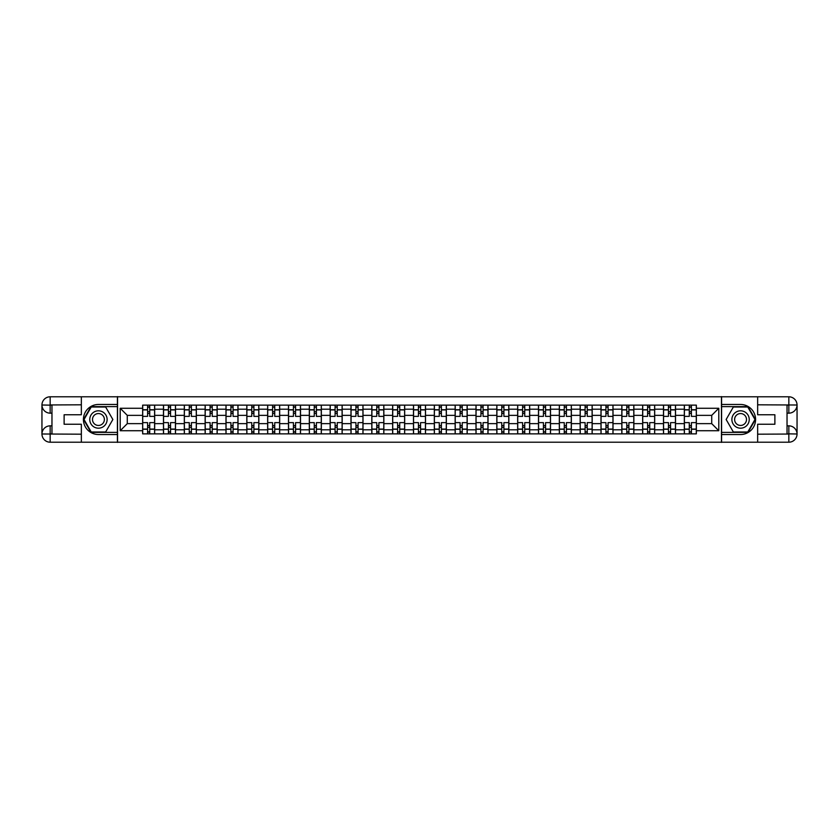 <?xml version="1.0" encoding="UTF-8"?>
<svg xmlns="http://www.w3.org/2000/svg" width="839" height="839" viewBox="0 0 839 839"><rect width="100%" height="100%" fill="white"/><g stroke="black" fill="none" stroke-linecap="round" stroke-linejoin="round"><path stroke-width="1.26" d="M77.744 442.205L761.256 442.205M761.256 396.795L77.744 396.795M163.479 433.857L163.479 409.212L154.67 409.212L154.67 433.857M154.67 409.212L154.67 405.143M163.479 409.212L163.479 405.143M175.498 405.143L175.498 433.857M184.318 433.857L184.318 405.143M196.336 405.143L196.336 433.857M205.146 433.857L205.146 405.143M217.165 405.143L217.165 433.857M225.985 433.857L225.985 405.143M238.003 405.143L238.003 433.857M246.813 433.857L246.813 405.143M258.842 405.143L258.842 433.857M267.651 433.857L267.651 405.143M279.67 405.143L279.67 433.857M288.49 433.857L288.49 405.143M300.509 405.143L300.509 433.857M309.318 433.857L309.318 405.143M321.337 405.143L321.337 433.857M330.157 433.857L330.157 405.143M342.176 405.143L342.176 433.857M350.985 433.857L350.985 405.143M363.004 405.143L363.004 433.857M371.824 433.857L371.824 405.143M383.843 405.143L383.843 433.857M392.652 433.857L392.652 405.143M404.671 405.143L404.671 433.857M413.491 433.857L413.491 405.143M425.509 405.143L425.509 433.857M434.329 433.857L434.329 405.143M446.348 405.143L446.348 433.857M455.158 433.857L455.158 405.143M467.176 405.143L467.176 433.857M475.996 433.857L475.996 405.143M488.015 405.143L488.015 433.857M496.824 433.857L496.824 405.143M508.843 405.143L508.843 433.857M517.663 433.857L517.663 405.143M529.682 405.143L529.682 433.857M538.491 433.857L538.491 405.143M550.51 405.143L550.51 433.857M559.33 433.857L559.33 405.143M571.349 405.143L571.349 433.857M580.158 433.857L580.158 405.143M592.187 405.143L592.187 433.857M600.997 433.857L600.997 405.143M613.015 405.143L613.015 433.857M621.835 433.857L621.835 405.143M633.854 405.143L633.854 433.857M642.664 433.857L642.664 405.143M654.682 405.143L654.682 433.857M663.502 433.857L663.502 405.143M675.521 405.143L675.521 433.857M684.33 433.857L684.33 405.143M684.33 423.643L675.521 423.643M663.502 423.643L654.682 423.643M642.664 423.643L633.854 423.643M621.835 423.643L613.015 423.643M600.997 423.643L592.187 423.643M580.158 423.643L571.349 423.643M559.33 423.643L550.51 423.643M538.491 423.643L529.682 423.643M517.663 423.643L508.843 423.643M496.824 423.643L488.015 423.643M475.996 423.643L467.176 423.643M455.158 423.643L446.348 423.643M434.329 423.643L425.509 423.643M413.491 423.643L404.671 423.643M392.652 423.643L383.843 423.643M371.824 423.643L363.004 423.643M350.985 423.643L342.176 423.643M330.157 423.643L321.337 423.643M309.318 423.643L300.509 423.643M288.49 423.643L279.67 423.643M267.651 423.643L258.842 423.643M246.813 423.643L238.003 423.643M225.985 423.643L217.165 423.643M205.146 423.643L196.336 423.643M184.318 423.643L175.498 423.643M163.479 423.643L154.67 423.643M684.33 415.357L675.521 415.357M663.502 415.357L654.682 415.357M642.664 415.357L633.854 415.357M621.835 415.357L613.015 415.357M600.997 415.357L592.187 415.357M580.158 415.357L571.349 415.357M559.33 415.357L550.51 415.357M538.491 415.357L529.682 415.357M517.663 415.357L508.843 415.357M496.824 415.357L488.015 415.357M475.996 415.357L467.176 415.357M455.158 415.357L446.348 415.357M434.329 415.357L425.509 415.357M413.491 415.357L404.671 415.357M392.652 415.357L383.843 415.357M371.824 415.357L363.004 415.357M350.985 415.357L342.176 415.357M330.157 415.357L321.337 415.357M309.318 415.357L300.509 415.357M288.49 415.357L279.67 415.357M267.651 415.357L258.842 415.357M246.813 415.357L238.003 415.357M225.985 415.357L217.165 415.357M205.146 415.357L196.336 415.357M184.318 415.357L175.498 415.357M163.479 415.357L154.67 415.357M127.287 423.643L142.651 423.643L142.651 415.357L127.287 415.357L127.287 423.643L120.208 430.722L120.208 408.278L142.651 408.278L142.651 415.357M696.349 415.357L696.349 423.643L711.713 423.643L711.713 415.357L696.349 415.357L696.349 405.143L142.651 405.143L142.651 408.278M696.349 408.278L718.792 408.278L718.792 430.722L696.349 430.722L696.349 423.643M142.651 423.643L142.651 433.857L696.349 433.857L696.349 430.722M142.651 430.722L120.208 430.722M721.456 442.405L721.456 396.595M117.544 442.405L117.544 396.595M149.73 431.854L147.591 431.854M147.591 407.146L149.73 407.146M170.558 431.854L168.419 431.854M168.419 407.146L170.558 407.146M191.397 431.854L189.257 431.854M189.257 407.146L191.397 407.146M212.225 431.854L210.096 431.854M210.096 407.146L212.225 407.146M233.064 431.854L230.924 431.854M230.924 407.146L233.064 407.146M253.892 431.854L251.763 431.854M251.763 407.146L253.892 407.146M274.731 431.854L272.591 431.854M272.591 407.146L274.731 407.146M295.569 431.854L293.43 431.854M293.43 407.146L295.569 407.146M316.397 431.854L314.258 431.854M314.258 407.146L316.397 407.146M337.236 431.854L335.097 431.854M335.097 407.146L337.236 407.146M358.064 431.854L355.925 431.854M355.925 407.146L358.064 407.146M378.903 431.854L376.763 431.854M376.763 407.146L378.903 407.146M399.731 431.854L397.602 431.854M397.602 407.146L399.731 407.146M420.57 431.854L418.43 431.854M418.43 407.146L420.57 407.146M441.398 431.854L439.269 431.854M439.269 407.146L441.398 407.146M462.237 431.854L460.097 431.854M460.097 407.146L462.237 407.146M483.075 431.854L480.936 431.854M480.936 407.146L483.075 407.146M503.903 431.854L501.764 431.854M501.764 407.146L503.903 407.146M524.742 431.854L522.603 431.854M522.603 407.146L524.742 407.146M545.57 431.854L543.431 431.854M543.431 407.146L545.57 407.146M566.409 431.854L564.269 431.854M564.269 407.146L566.409 407.146M587.237 431.854L585.108 431.854M585.108 407.146L587.237 407.146M608.076 431.854L605.936 431.854M605.936 407.146L608.076 407.146M628.904 431.854L626.775 431.854M626.775 407.146L628.904 407.146M649.743 431.854L647.603 431.854M647.603 407.146L649.743 407.146M670.581 431.854L668.442 431.854M668.442 407.146L670.581 407.146M691.409 431.854L689.27 431.854M689.27 407.146L691.409 407.146M120.208 408.278L127.287 415.357M711.713 423.643L718.792 430.722M711.713 415.357L718.792 408.278M154.596 433.857L154.596 416.364L149.73 416.364L149.73 405.143M147.591 405.143L147.591 416.364L142.714 416.364L142.714 405.143M154.596 416.364L154.596 405.143M142.714 433.857L142.714 422.636L147.591 422.636L147.591 433.857M149.73 433.857L149.73 422.636L154.596 422.636M147.591 413.428L149.73 413.428M142.714 422.636L142.714 416.364M149.73 425.572L147.591 425.572M149.73 432.116L147.591 432.116M147.591 427.313L149.73 427.313M149.73 411.687L147.591 411.687M147.591 406.884L149.73 406.884M51.966 413.155L50.162 413.155A8.212 8.212 0 0 1 41.95 405.006A8.212 8.212 0 0 1 50.162 396.795L117.408 396.795L117.408 404.471L98.446 404.471A15.029 15.029 0 0 0 83.418 419.5A15.029 15.029 0 0 0 98.446 434.529L117.408 434.529L117.408 442.205L50.162 442.205A8.212 8.212 0 0 1 41.95 433.994A8.212 8.212 0 0 1 50.162 425.845L51.966 425.845M117.408 434.529L117.408 404.471M81.352 396.795L81.352 414.76L64.121 414.76L64.121 424.24L81.352 424.24L81.352 442.205M50.162 413.155A8.212 8.212 0 0 1 41.95 405.006L50.162 405.143L50.162 413.155A8.212 8.212 0 0 1 41.95 405.006L41.95 433.994L81.352 434.193M50.162 434.193L50.162 442.205A8.212 8.212 0 0 1 41.95 433.994A8.212 8.212 0 0 1 50.162 425.845L50.162 433.857L51.966 433.857L51.966 405.143L50.162 405.143M117.408 406.611L91 406.611L83.564 419.5L91 432.389L117.408 432.389M787.034 425.845L788.838 425.845A8.212 8.212 0 0 1 797.05 433.994A8.212 8.212 0 0 1 788.838 442.205L721.592 442.205L721.592 434.529L740.554 434.529A15.029 15.029 0 0 0 755.582 419.5A15.029 15.029 0 0 0 740.554 404.471L721.592 404.471L721.592 396.795L788.838 396.795A8.212 8.212 0 0 1 797.05 405.006A8.212 8.212 0 0 1 788.838 413.155L787.034 413.155M721.592 404.471L721.592 434.529M757.648 442.205L757.648 424.24L774.879 424.24L774.879 414.76L757.648 414.76L757.648 396.795M788.838 425.845A8.212 8.212 0 0 1 797.05 433.994L788.838 433.857L788.838 425.845A8.212 8.212 0 0 1 797.05 433.994L797.05 405.006L757.648 404.807M788.838 404.807L788.838 396.795A8.212 8.212 0 0 1 797.05 405.006A8.212 8.212 0 0 1 788.838 413.155L788.838 405.143L787.034 405.143L787.034 433.857L788.838 433.857M721.592 432.389L748 432.389L755.436 419.5L748 406.611L721.592 406.611M89.763 419.5A8.684 8.684 0 0 0 98.446 428.184A8.684 8.684 0 0 0 107.119 419.5A8.684 8.684 0 0 0 98.446 410.816A8.684 8.684 0 0 0 89.763 419.5M92.5 419.5A5.946 5.946 0 0 0 98.446 425.446A5.946 5.946 0 0 0 104.382 419.5A5.946 5.946 0 0 0 98.446 413.554A5.946 5.946 0 0 0 92.5 419.5M105.651 407.009L112.856 419.5L105.651 431.991L91.231 431.991L84.026 419.5L91.231 407.009L105.651 407.009M731.881 419.5A8.684 8.684 0 0 0 740.554 428.184A8.684 8.684 0 0 0 749.237 419.5A8.684 8.684 0 0 0 740.554 410.816A8.684 8.684 0 0 0 731.881 419.5M734.618 419.5A5.946 5.946 0 0 0 740.554 425.446A5.946 5.946 0 0 0 746.5 419.5A5.946 5.946 0 0 0 740.554 413.554A5.946 5.946 0 0 0 734.618 419.5M747.769 407.009L754.974 419.5L747.769 431.991L733.349 431.991L726.144 419.5L733.349 407.009L747.769 407.009M175.435 433.857L175.435 416.364L170.558 416.364L170.558 405.143M168.419 405.143L168.419 416.364L163.553 416.364L163.553 405.143M175.435 416.364L175.435 405.143M163.553 433.857L163.553 422.636L168.419 422.636L168.419 433.857M170.558 433.857L170.558 422.636L175.435 422.636M168.419 413.428L170.558 413.428M163.553 422.636L163.553 416.364M170.558 425.572L168.419 425.572M170.558 432.116L168.419 432.116M168.419 427.313L170.558 427.313M170.558 411.687L168.419 411.687M168.419 406.884L170.558 406.884M196.274 433.857L196.274 416.364L191.397 416.364L191.397 405.143M189.257 405.143L189.257 416.364L184.381 416.364L184.381 405.143M196.274 416.364L196.274 405.143M184.381 433.857L184.381 422.636L189.257 422.636L189.257 433.857M191.397 433.857L191.397 422.636L196.274 422.636M189.257 413.428L191.397 413.428M184.381 422.636L184.381 416.364M191.397 425.572L189.257 425.572M191.397 432.116L189.257 432.116M189.257 427.313L191.397 427.313M191.397 411.687L189.257 411.687M189.257 406.884L191.397 406.884M217.102 433.857L217.102 416.364L212.225 416.364L212.225 405.143M210.096 405.143L210.096 416.364L205.219 416.364L205.219 405.143M217.102 416.364L217.102 405.143M205.219 433.857L205.219 422.636L210.096 422.636L210.096 433.857M212.225 433.857L212.225 422.636L217.102 422.636M210.096 413.428L212.225 413.428M205.219 422.636L205.219 416.364M212.225 425.572L210.096 425.572M212.225 432.116L210.096 432.116M210.096 427.313L212.225 427.313M212.225 411.687L210.096 411.687M210.096 406.884L212.225 406.884M237.94 433.857L237.94 416.364L233.064 416.364L233.064 405.143M230.924 405.143L230.924 416.364L226.048 416.364L226.048 405.143M237.94 416.364L237.94 405.143M226.048 433.857L226.048 422.636L230.924 422.636L230.924 433.857M233.064 433.857L233.064 422.636L237.94 422.636M230.924 413.428L233.064 413.428M226.048 422.636L226.048 416.364M233.064 425.572L230.924 425.572M233.064 432.116L230.924 432.116M230.924 427.313L233.064 427.313M233.064 411.687L230.924 411.687M230.924 406.884L233.064 406.884M258.769 433.857L258.769 416.364L253.892 416.364L253.892 405.143M251.763 405.143L251.763 416.364L246.886 416.364L246.886 405.143M258.769 416.364L258.769 405.143M246.886 433.857L246.886 422.636L251.763 422.636L251.763 433.857M253.892 433.857L253.892 422.636L258.769 422.636M251.763 413.428L253.892 413.428M246.886 422.636L246.886 416.364M253.892 425.572L251.763 425.572M253.892 432.116L251.763 432.116M251.763 427.313L253.892 427.313M253.892 411.687L251.763 411.687M251.763 406.884L253.892 406.884M279.607 433.857L279.607 416.364L274.731 416.364L274.731 405.143M272.591 405.143L272.591 416.364L267.714 416.364L267.714 405.143M279.607 416.364L279.607 405.143M267.714 433.857L267.714 422.636L272.591 422.636L272.591 433.857M274.731 433.857L274.731 422.636L279.607 422.636M272.591 413.428L274.731 413.428M267.714 422.636L267.714 416.364M274.731 425.572L272.591 425.572M274.731 432.116L272.591 432.116M272.591 427.313L274.731 427.313M274.731 411.687L272.591 411.687M272.591 406.884L274.731 406.884M300.435 433.857L300.435 416.364L295.569 416.364L295.569 405.143M293.43 405.143L293.43 416.364L288.553 416.364L288.553 405.143M300.435 416.364L300.435 405.143M288.553 433.857L288.553 422.636L293.43 422.636L293.43 433.857M295.569 433.857L295.569 422.636L300.435 422.636M293.43 413.428L295.569 413.428M288.553 422.636L288.553 416.364M295.569 425.572L293.43 425.572M295.569 432.116L293.43 432.116M293.43 427.313L295.569 427.313M295.569 411.687L293.43 411.687M293.43 406.884L295.569 406.884M321.274 433.857L321.274 416.364L316.397 416.364L316.397 405.143M314.258 405.143L314.258 416.364L309.392 416.364L309.392 405.143M321.274 416.364L321.274 405.143M309.392 433.857L309.392 422.636L314.258 422.636L314.258 433.857M316.397 433.857L316.397 422.636L321.274 422.636M314.258 413.428L316.397 413.428M309.392 422.636L309.392 416.364M316.397 425.572L314.258 425.572M316.397 432.116L314.258 432.116M314.258 427.313L316.397 427.313M316.397 411.687L314.258 411.687M314.258 406.884L316.397 406.884M342.102 433.857L342.102 416.364L337.236 416.364L337.236 405.143M335.097 405.143L335.097 416.364L330.22 416.364L330.22 405.143M342.102 416.364L342.102 405.143M330.22 433.857L330.22 422.636L335.097 422.636L335.097 433.857M337.236 433.857L337.236 422.636L342.102 422.636M335.097 413.428L337.236 413.428M330.22 422.636L330.22 416.364M337.236 425.572L335.097 425.572M337.236 432.116L335.097 432.116M335.097 427.313L337.236 427.313M337.236 411.687L335.097 411.687M335.097 406.884L337.236 406.884M362.941 433.857L362.941 416.364L358.064 416.364L358.064 405.143M355.925 405.143L355.925 416.364L351.059 416.364L351.059 405.143M362.941 416.364L362.941 405.143M351.059 433.857L351.059 422.636L355.925 422.636L355.925 433.857M358.064 433.857L358.064 422.636L362.941 422.636M355.925 413.428L358.064 413.428M351.059 422.636L351.059 416.364M358.064 425.572L355.925 425.572M358.064 432.116L355.925 432.116M355.925 427.313L358.064 427.313M358.064 411.687L355.925 411.687M355.925 406.884L358.064 406.884M383.78 433.857L383.78 416.364L378.903 416.364L378.903 405.143M376.763 405.143L376.763 416.364L371.887 416.364L371.887 405.143M383.78 416.364L383.78 405.143M371.887 433.857L371.887 422.636L376.763 422.636L376.763 433.857M378.903 433.857L378.903 422.636L383.78 422.636M376.763 413.428L378.903 413.428M371.887 422.636L371.887 416.364M378.903 425.572L376.763 425.572M378.903 432.116L376.763 432.116M376.763 427.313L378.903 427.313M378.903 411.687L376.763 411.687M376.763 406.884L378.903 406.884M404.608 433.857L404.608 416.364L399.731 416.364L399.731 405.143M397.602 405.143L397.602 416.364L392.725 416.364L392.725 405.143M404.608 416.364L404.608 405.143M392.725 433.857L392.725 422.636L397.602 422.636L397.602 433.857M399.731 433.857L399.731 422.636L404.608 422.636M397.602 413.428L399.731 413.428M392.725 422.636L392.725 416.364M399.731 425.572L397.602 425.572M399.731 432.116L397.602 432.116M397.602 427.313L399.731 427.313M399.731 411.687L397.602 411.687M397.602 406.884L399.731 406.884M425.446 433.857L425.446 416.364L420.57 416.364L420.57 405.143M418.43 405.143L418.43 416.364L413.554 416.364L413.554 405.143M425.446 416.364L425.446 405.143M413.554 433.857L413.554 422.636L418.43 422.636L418.43 433.857M420.57 433.857L420.57 422.636L425.446 422.636M418.43 413.428L420.57 413.428M413.554 422.636L413.554 416.364M420.57 425.572L418.43 425.572M420.57 432.116L418.43 432.116M418.43 427.313L420.57 427.313M420.57 411.687L418.43 411.687M418.43 406.884L420.57 406.884M446.275 433.857L446.275 416.364L441.398 416.364L441.398 405.143M439.269 405.143L439.269 416.364L434.392 416.364L434.392 405.143M446.275 416.364L446.275 405.143M434.392 433.857L434.392 422.636L439.269 422.636L439.269 433.857M441.398 433.857L441.398 422.636L446.275 422.636M439.269 413.428L441.398 413.428M434.392 422.636L434.392 416.364M441.398 425.572L439.269 425.572M441.398 432.116L439.269 432.116M439.269 427.313L441.398 427.313M441.398 411.687L439.269 411.687M439.269 406.884L441.398 406.884M467.113 433.857L467.113 416.364L462.237 416.364L462.237 405.143M460.097 405.143L460.097 416.364L455.22 416.364L455.22 405.143M467.113 416.364L467.113 405.143M455.22 433.857L455.22 422.636L460.097 422.636L460.097 433.857M462.237 433.857L462.237 422.636L467.113 422.636M460.097 413.428L462.237 413.428M455.22 422.636L455.22 416.364M462.237 425.572L460.097 425.572M462.237 432.116L460.097 432.116M460.097 427.313L462.237 427.313M462.237 411.687L460.097 411.687M460.097 406.884L462.237 406.884M487.941 433.857L487.941 416.364L483.075 416.364L483.075 405.143M480.936 405.143L480.936 416.364L476.059 416.364L476.059 405.143M487.941 416.364L487.941 405.143M476.059 433.857L476.059 422.636L480.936 422.636L480.936 433.857M483.075 433.857L483.075 422.636L487.941 422.636M480.936 413.428L483.075 413.428M476.059 422.636L476.059 416.364M483.075 425.572L480.936 425.572M483.075 432.116L480.936 432.116M480.936 427.313L483.075 427.313M483.075 411.687L480.936 411.687M480.936 406.884L483.075 406.884M508.78 433.857L508.78 416.364L503.903 416.364L503.903 405.143M501.764 405.143L501.764 416.364L496.898 416.364L496.898 405.143M508.78 416.364L508.78 405.143M496.898 433.857L496.898 422.636L501.764 422.636L501.764 433.857M503.903 433.857L503.903 422.636L508.78 422.636M501.764 413.428L503.903 413.428M496.898 422.636L496.898 416.364M503.903 425.572L501.764 425.572M503.903 432.116L501.764 432.116M501.764 427.313L503.903 427.313M503.903 411.687L501.764 411.687M501.764 406.884L503.903 406.884M529.608 433.857L529.608 416.364L524.742 416.364L524.742 405.143M522.603 405.143L522.603 416.364L517.726 416.364L517.726 405.143M529.608 416.364L529.608 405.143M517.726 433.857L517.726 422.636L522.603 422.636L522.603 433.857M524.742 433.857L524.742 422.636L529.608 422.636M522.603 413.428L524.742 413.428M517.726 422.636L517.726 416.364M524.742 425.572L522.603 425.572M524.742 432.116L522.603 432.116M522.603 427.313L524.742 427.313M524.742 411.687L522.603 411.687M522.603 406.884L524.742 406.884M550.447 433.857L550.447 416.364L545.57 416.364L545.57 405.143M543.431 405.143L543.431 416.364L538.565 416.364L538.565 405.143M550.447 416.364L550.447 405.143M538.565 433.857L538.565 422.636L543.431 422.636L543.431 433.857M545.57 433.857L545.57 422.636L550.447 422.636M543.431 413.428L545.57 413.428M538.565 422.636L538.565 416.364M545.57 425.572L543.431 425.572M545.57 432.116L543.431 432.116M543.431 427.313L545.57 427.313M545.57 411.687L543.431 411.687M543.431 406.884L545.57 406.884M571.286 433.857L571.286 416.364L566.409 416.364L566.409 405.143M564.269 405.143L564.269 416.364L559.393 416.364L559.393 405.143M571.286 416.364L571.286 405.143M559.393 433.857L559.393 422.636L564.269 422.636L564.269 433.857M566.409 433.857L566.409 422.636L571.286 422.636M564.269 413.428L566.409 413.428M559.393 422.636L559.393 416.364M566.409 425.572L564.269 425.572M566.409 432.116L564.269 432.116M564.269 427.313L566.409 427.313M566.409 411.687L564.269 411.687M564.269 406.884L566.409 406.884M592.114 433.857L592.114 416.364L587.237 416.364L587.237 405.143M585.108 405.143L585.108 416.364L580.231 416.364L580.231 405.143M592.114 416.364L592.114 405.143M580.231 433.857L580.231 422.636L585.108 422.636L585.108 433.857M587.237 433.857L587.237 422.636L592.114 422.636M585.108 413.428L587.237 413.428M580.231 422.636L580.231 416.364M587.237 425.572L585.108 425.572M587.237 432.116L585.108 432.116M585.108 427.313L587.237 427.313M587.237 411.687L585.108 411.687M585.108 406.884L587.237 406.884M612.952 433.857L612.952 416.364L608.076 416.364L608.076 405.143M605.936 405.143L605.936 416.364L601.06 416.364L601.06 405.143M612.952 416.364L612.952 405.143M601.06 433.857L601.06 422.636L605.936 422.636L605.936 433.857M608.076 433.857L608.076 422.636L612.952 422.636M605.936 413.428L608.076 413.428M601.06 422.636L601.06 416.364M608.076 425.572L605.936 425.572M608.076 432.116L605.936 432.116M605.936 427.313L608.076 427.313M608.076 411.687L605.936 411.687M605.936 406.884L608.076 406.884M633.781 433.857L633.781 416.364L628.904 416.364L628.904 405.143M626.775 405.143L626.775 416.364L621.898 416.364L621.898 405.143M633.781 416.364L633.781 405.143M621.898 433.857L621.898 422.636L626.775 422.636L626.775 433.857M628.904 433.857L628.904 422.636L633.781 422.636M626.775 413.428L628.904 413.428M621.898 422.636L621.898 416.364M628.904 425.572L626.775 425.572M628.904 432.116L626.775 432.116M626.775 427.313L628.904 427.313M628.904 411.687L626.775 411.687M626.775 406.884L628.904 406.884M654.619 433.857L654.619 416.364L649.743 416.364L649.743 405.143M647.603 405.143L647.603 416.364L642.726 416.364L642.726 405.143M654.619 416.364L654.619 405.143M642.726 433.857L642.726 422.636L647.603 422.636L647.603 433.857M649.743 433.857L649.743 422.636L654.619 422.636M647.603 413.428L649.743 413.428M642.726 422.636L642.726 416.364M649.743 425.572L647.603 425.572M649.743 432.116L647.603 432.116M647.603 427.313L649.743 427.313M649.743 411.687L647.603 411.687M647.603 406.884L649.743 406.884M675.447 433.857L675.447 416.364L670.581 416.364L670.581 405.143M668.442 405.143L668.442 416.364L663.565 416.364L663.565 405.143M675.447 416.364L675.447 405.143M663.565 433.857L663.565 422.636L668.442 422.636L668.442 433.857M670.581 433.857L670.581 422.636L675.447 422.636M668.442 413.428L670.581 413.428M663.565 422.636L663.565 416.364M670.581 425.572L668.442 425.572M670.581 432.116L668.442 432.116M668.442 427.313L670.581 427.313M670.581 411.687L668.442 411.687M668.442 406.884L670.581 406.884M696.286 433.857L696.286 416.364L691.409 416.364L691.409 405.143M689.27 405.143L689.27 416.364L684.404 416.364L684.404 405.143M696.286 416.364L696.286 405.143M684.404 433.857L684.404 422.636L689.27 422.636L689.27 433.857M691.409 433.857L691.409 422.636L696.286 422.636M689.27 413.428L691.409 413.428M684.404 422.636L684.404 416.364M691.409 425.572L689.27 425.572M691.409 432.116L689.27 432.116M689.27 427.313L691.409 427.313M691.409 411.687L689.27 411.687M689.27 406.884L691.409 406.884M663.502 409.212L654.682 409.212M642.664 409.212L633.854 409.212M621.835 409.212L613.015 409.212M600.997 409.212L592.187 409.212M580.158 409.212L571.349 409.212M559.33 409.212L550.51 409.212M538.491 409.212L529.682 409.212M517.663 409.212L508.843 409.212M496.824 409.212L488.015 409.212M475.996 409.212L467.176 409.212M455.158 409.212L446.348 409.212M434.329 409.212L425.509 409.212M413.491 409.212L404.671 409.212M392.652 409.212L383.843 409.212M371.824 409.212L363.004 409.212M350.985 409.212L342.176 409.212M330.157 409.212L321.337 409.212M309.318 409.212L300.509 409.212M288.49 409.212L279.67 409.212M267.651 409.212L258.842 409.212M246.813 409.212L238.003 409.212M225.985 409.212L217.165 409.212M205.146 409.212L196.336 409.212M184.318 409.212L175.498 409.212M684.33 409.212L675.521 409.212M663.502 429.788L654.682 429.788M642.664 429.788L633.854 429.788M621.835 429.788L613.015 429.788M600.997 429.788L592.187 429.788M580.158 429.788L571.349 429.788M559.33 429.788L550.51 429.788M538.491 429.788L529.682 429.788M517.663 429.788L508.843 429.788M496.824 429.788L488.015 429.788M475.996 429.788L467.176 429.788M455.158 429.788L446.348 429.788M434.329 429.788L425.509 429.788M413.491 429.788L404.671 429.788M392.652 429.788L383.843 429.788M371.824 429.788L363.004 429.788M350.985 429.788L342.176 429.788M330.157 429.788L321.337 429.788M309.318 429.788L300.509 429.788M288.49 429.788L279.67 429.788M267.651 429.788L258.842 429.788M246.813 429.788L238.003 429.788M225.985 429.788L217.165 429.788M205.146 429.788L196.336 429.788M184.318 429.788L175.498 429.788M163.479 429.788L154.67 429.788M684.33 429.788L675.521 429.788M154.596 409.747L149.73 409.747M147.591 409.747L142.714 409.747M147.591 409.925L142.714 409.925M147.591 429.075L142.714 429.075M147.591 429.253L142.714 429.253M154.596 429.253L149.73 429.253M154.596 409.925L149.73 409.925M154.596 429.075L149.73 429.075M81.352 404.807L49.973 404.954M41.95 433.994A8.212 8.212 0 0 1 50.162 425.845M41.95 405.006A8.212 8.212 0 0 1 50.162 396.795L50.162 404.807M757.648 434.193L789.027 434.046M797.05 405.006A8.212 8.212 0 0 1 788.838 413.155M797.05 433.994A8.212 8.212 0 0 1 788.838 442.205L788.838 434.193M175.435 409.747L170.558 409.747M168.419 409.747L163.553 409.747M168.419 409.925L163.553 409.925M168.419 429.075L163.553 429.075M168.419 429.253L163.553 429.253M175.435 429.253L170.558 429.253M175.435 409.925L170.558 409.925M175.435 429.075L170.558 429.075M196.274 409.747L191.397 409.747M189.257 409.747L184.381 409.747M189.257 409.925L184.381 409.925M189.257 429.075L184.381 429.075M189.257 429.253L184.381 429.253M196.274 429.253L191.397 429.253M196.274 409.925L191.397 409.925M196.274 429.075L191.397 429.075M217.102 409.747L212.225 409.747M210.096 409.747L205.219 409.747M210.096 409.925L205.219 409.925M210.096 429.075L205.219 429.075M210.096 429.253L205.219 429.253M217.102 429.253L212.225 429.253M217.102 409.925L212.225 409.925M217.102 429.075L212.225 429.075M237.94 409.747L233.064 409.747M230.924 409.747L226.048 409.747M230.924 409.925L226.048 409.925M230.924 429.075L226.048 429.075M230.924 429.253L226.048 429.253M237.94 429.253L233.064 429.253M237.94 409.925L233.064 409.925M237.94 429.075L233.064 429.075M258.769 409.747L253.892 409.747M251.763 409.747L246.886 409.747M251.763 409.925L246.886 409.925M251.763 429.075L246.886 429.075M251.763 429.253L246.886 429.253M258.769 429.253L253.892 429.253M258.769 409.925L253.892 409.925M258.769 429.075L253.892 429.075M279.607 409.747L274.731 409.747M272.591 409.747L267.714 409.747M272.591 409.925L267.714 409.925M272.591 429.075L267.714 429.075M272.591 429.253L267.714 429.253M279.607 429.253L274.731 429.253M279.607 409.925L274.731 409.925M279.607 429.075L274.731 429.075M300.435 409.747L295.569 409.747M293.43 409.747L288.553 409.747M293.43 409.925L288.553 409.925M293.43 429.075L288.553 429.075M293.43 429.253L288.553 429.253M300.435 429.253L295.569 429.253M300.435 409.925L295.569 409.925M300.435 429.075L295.569 429.075M321.274 409.747L316.397 409.747M314.258 409.747L309.392 409.747M314.258 409.925L309.392 409.925M314.258 429.075L309.392 429.075M314.258 429.253L309.392 429.253M321.274 429.253L316.397 429.253M321.274 409.925L316.397 409.925M321.274 429.075L316.397 429.075M342.102 409.747L337.236 409.747M335.097 409.747L330.22 409.747M335.097 409.925L330.22 409.925M335.097 429.075L330.22 429.075M335.097 429.253L330.22 429.253M342.102 429.253L337.236 429.253M342.102 409.925L337.236 409.925M342.102 429.075L337.236 429.075M362.941 409.747L358.064 409.747M355.925 409.747L351.059 409.747M355.925 409.925L351.059 409.925M355.925 429.075L351.059 429.075M355.925 429.253L351.059 429.253M362.941 429.253L358.064 429.253M362.941 409.925L358.064 409.925M362.941 429.075L358.064 429.075M383.78 409.747L378.903 409.747M376.763 409.747L371.887 409.747M376.763 409.925L371.887 409.925M376.763 429.075L371.887 429.075M376.763 429.253L371.887 429.253M383.78 429.253L378.903 429.253M383.78 409.925L378.903 409.925M383.78 429.075L378.903 429.075M404.608 409.747L399.731 409.747M397.602 409.747L392.725 409.747M397.602 409.925L392.725 409.925M397.602 429.075L392.725 429.075M397.602 429.253L392.725 429.253M404.608 429.253L399.731 429.253M404.608 409.925L399.731 409.925M404.608 429.075L399.731 429.075M425.446 409.747L420.57 409.747M418.43 409.747L413.554 409.747M418.43 409.925L413.554 409.925M418.43 429.075L413.554 429.075M418.43 429.253L413.554 429.253M425.446 429.253L420.57 429.253M425.446 409.925L420.57 409.925M425.446 429.075L420.57 429.075M446.275 409.747L441.398 409.747M439.269 409.747L434.392 409.747M439.269 409.925L434.392 409.925M439.269 429.075L434.392 429.075M439.269 429.253L434.392 429.253M446.275 429.253L441.398 429.253M446.275 409.925L441.398 409.925M446.275 429.075L441.398 429.075M467.113 409.747L462.237 409.747M460.097 409.747L455.22 409.747M460.097 409.925L455.22 409.925M460.097 429.075L455.22 429.075M460.097 429.253L455.22 429.253M467.113 429.253L462.237 429.253M467.113 409.925L462.237 409.925M467.113 429.075L462.237 429.075M487.941 409.747L483.075 409.747M480.936 409.747L476.059 409.747M480.936 409.925L476.059 409.925M480.936 429.075L476.059 429.075M480.936 429.253L476.059 429.253M487.941 429.253L483.075 429.253M487.941 409.925L483.075 409.925M487.941 429.075L483.075 429.075M508.78 409.747L503.903 409.747M501.764 409.747L496.898 409.747M501.764 409.925L496.898 409.925M501.764 429.075L496.898 429.075M501.764 429.253L496.898 429.253M508.78 429.253L503.903 429.253M508.78 409.925L503.903 409.925M508.78 429.075L503.903 429.075M529.608 409.747L524.742 409.747M522.603 409.747L517.726 409.747M522.603 409.925L517.726 409.925M522.603 429.075L517.726 429.075M522.603 429.253L517.726 429.253M529.608 429.253L524.742 429.253M529.608 409.925L524.742 409.925M529.608 429.075L524.742 429.075M550.447 409.747L545.57 409.747M543.431 409.747L538.565 409.747M543.431 409.925L538.565 409.925M543.431 429.075L538.565 429.075M543.431 429.253L538.565 429.253M550.447 429.253L545.57 429.253M550.447 409.925L545.57 409.925M550.447 429.075L545.57 429.075M571.286 409.747L566.409 409.747M564.269 409.747L559.393 409.747M564.269 409.925L559.393 409.925M564.269 429.075L559.393 429.075M564.269 429.253L559.393 429.253M571.286 429.253L566.409 429.253M571.286 409.925L566.409 409.925M571.286 429.075L566.409 429.075M592.114 409.747L587.237 409.747M585.108 409.747L580.231 409.747M585.108 409.925L580.231 409.925M585.108 429.075L580.231 429.075M585.108 429.253L580.231 429.253M592.114 429.253L587.237 429.253M592.114 409.925L587.237 409.925M592.114 429.075L587.237 429.075M612.952 409.747L608.076 409.747M605.936 409.747L601.06 409.747M605.936 409.925L601.06 409.925M605.936 429.075L601.06 429.075M605.936 429.253L601.06 429.253M612.952 429.253L608.076 429.253M612.952 409.925L608.076 409.925M612.952 429.075L608.076 429.075M633.781 409.747L628.904 409.747M626.775 409.747L621.898 409.747M626.775 409.925L621.898 409.925M626.775 429.075L621.898 429.075M626.775 429.253L621.898 429.253M633.781 429.253L628.904 429.253M633.781 409.925L628.904 409.925M633.781 429.075L628.904 429.075M654.619 409.747L649.743 409.747M647.603 409.747L642.726 409.747M647.603 409.925L642.726 409.925M647.603 429.075L642.726 429.075M647.603 429.253L642.726 429.253M654.619 429.253L649.743 429.253M654.619 409.925L649.743 409.925M654.619 429.075L649.743 429.075M675.447 409.747L670.581 409.747M668.442 409.747L663.565 409.747M668.442 409.925L663.565 409.925M668.442 429.075L663.565 429.075M668.442 429.253L663.565 429.253M675.447 429.253L670.581 429.253M675.447 409.925L670.581 409.925M675.447 429.075L670.581 429.075M696.286 409.747L691.409 409.747M689.27 409.747L684.404 409.747M689.27 409.925L684.404 409.925M689.27 429.075L684.404 429.075M689.27 429.253L684.404 429.253M696.286 429.253L691.409 429.253M696.286 409.925L691.409 409.925M696.286 429.075L691.409 429.075"/></g></svg>
